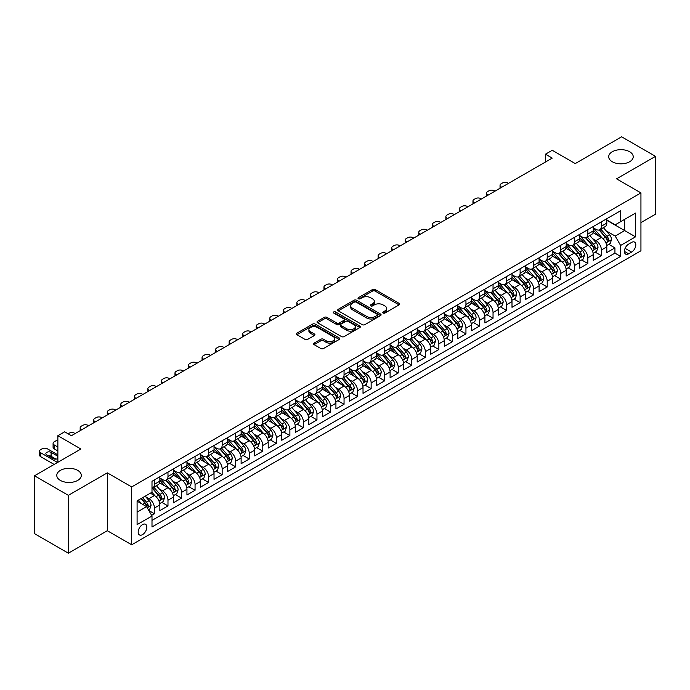 <?xml version="1.0" encoding="UTF-8"?>
<svg xmlns="http://www.w3.org/2000/svg" width="690" height="690" viewBox="0 0 690 690"><rect width="100%" height="100%" fill="white"/><g stroke="black" fill="none" stroke-linecap="round" stroke-linejoin="round"><path stroke-width="1.03" d="M383.097 313.036A1.32 0.759 0 0 0 384.96 313.036L399.087 304.885A1.88 1.087 0 0 0 399.631 304.118A1.88 1.087 0 0 0 399.087 303.35L375.153 289.533A1.88 1.087 0 0 0 372.497 289.533L358.369 297.692A1.32 0.759 0 0 0 357.981 298.227A1.32 0.759 0 0 0 358.369 298.761A1.32 0.759 0 0 0 360.232 298.761L362.06 297.709A6.02 3.476 0 0 1 370.565 297.709L372.565 298.856A6.02 3.476 0 0 1 374.325 301.314A6.02 3.476 0 0 1 372.565 303.772L370.737 304.825A1.32 0.759 0 0 0 370.349 305.368A1.32 0.759 0 0 0 370.737 305.903A1.32 0.759 0 0 0 372.591 305.903L374.42 304.842A6.02 3.476 0 0 1 382.933 304.842L384.925 305.998A6.02 3.476 0 0 1 386.685 308.456A6.02 3.476 0 0 1 384.925 310.914L383.097 311.966A1.32 0.759 0 0 0 382.709 312.501A1.32 0.759 0 0 0 383.097 313.036L383.097 311.966M77.703 470.39A12.256 7.081 0 0 0 64.343 468.855A12.256 7.081 0 0 0 56.778 475.393A12.256 7.081 0 0 0 60.366 480.395A12.256 7.081 0 0 0 73.727 481.93A12.256 7.081 0 0 0 81.299 475.393A12.256 7.081 0 0 0 77.703 470.39M629.634 151.74A12.256 7.081 0 0 0 616.274 150.204A12.256 7.081 0 0 0 608.701 156.742A12.256 7.081 0 0 0 612.297 161.745A12.256 7.081 0 0 0 625.658 163.28A12.256 7.081 0 0 0 633.222 156.742A12.256 7.081 0 0 0 629.634 151.74M142.511 534.629A6.132 3.536 120 0 0 146.522 529.221A6.132 3.536 120 0 0 145.581 524.314A6.132 3.536 120 0 0 142.511 524.616A6.132 3.536 120 0 0 138.509 530.015A6.132 3.536 120 0 0 139.449 534.931A6.132 3.536 120 0 0 142.511 534.629M314.131 343.111A1.88 1.087 0 0 0 313.579 343.879A1.88 1.087 0 0 0 314.131 344.646L320.841 348.519A1.88 1.087 0 0 0 323.507 348.519L339.195 339.463A1.88 1.087 0 0 0 339.739 338.695A1.88 1.087 0 0 0 339.195 337.928L315.261 324.11A1.88 1.087 0 0 0 312.605 324.11L296.916 333.166A1.88 1.087 0 0 0 296.364 333.934A1.88 1.087 0 0 0 296.916 334.702L305.023 339.385A1.88 1.087 0 0 0 307.688 339.385L314.399 335.513A1.88 1.087 0 0 0 314.951 334.745A1.88 1.087 0 0 0 314.399 333.977L310.379 331.657A5.028 2.907 0 0 1 308.904 329.596A5.028 2.907 0 0 1 312.009 326.913A5.028 2.907 0 0 1 317.486 327.543L333.244 336.642A5.028 2.907 0 0 1 334.719 338.695A5.028 2.907 0 0 1 331.614 341.378A5.028 2.907 0 0 1 326.129 340.748L323.507 339.23A1.88 1.087 0 0 0 320.841 339.23L314.131 343.111L314.131 344.646M640.941 222.62L655.5 214.219L655.5 156.354L621.638 136.801L575.253 163.582L552.224 150.291L545.454 154.198L552.224 158.114L71.406 435.709L64.636 431.802L57.865 435.709L57.865 462.291M68.362 495.334L68.362 553.199L107.304 530.714L107.304 472.848L68.362 495.334L34.5 475.781L80.885 449L57.865 435.709M107.304 472.848L131.678 486.924L640.941 192.907L640.941 250.772L131.678 544.789L131.678 486.924M655.5 156.354L616.558 178.831L640.941 192.907M362.19 324.645A1.88 1.087 0 0 0 364.855 324.645L380.535 315.589A1.88 1.087 0 0 0 381.087 314.821A1.88 1.087 0 0 0 380.535 314.054L356.609 300.245A1.88 1.087 0 0 0 353.953 300.245L338.264 309.301A1.88 1.087 0 0 0 337.712 310.069A1.88 1.087 0 0 0 338.264 310.836L362.19 324.645M334.202 313.32A1.32 0.759 0 0 1 335.538 313.51L335.538 311.949L359.861 325.99A1.88 1.087 0 0 1 360.413 326.758A1.88 1.087 0 0 1 359.861 327.526L344.181 336.582A1.88 1.087 0 0 1 341.515 336.582L317.59 322.765L317.59 321.23A1.88 1.087 0 0 0 317.038 321.997A1.88 1.087 0 0 0 317.59 322.765M317.59 321.23L324.3 317.357A1.88 1.087 0 0 1 326.965 317.357L336.668 322.963A1.88 1.087 0 0 0 339.325 322.963L343.775 320.393A1.88 1.087 0 0 0 344.327 319.625A1.88 1.087 0 0 0 343.775 318.858L333.675 313.019A1.32 0.759 0 0 1 333.287 312.484A1.32 0.759 0 0 1 334.098 311.785A1.32 0.759 0 0 1 335.538 311.949M68.362 553.199L34.5 533.646L34.5 475.781M151.628 515.37L154.431 513.748L148.816 510.505M145.616 496.697L149.014 498.654A7.659 4.425 60 0 1 154.431 508.038L159.847 504.916L159.847 510.617L167.981 505.925L161.814 502.372M159.157 488.874L162.564 490.84A7.659 4.425 60 0 1 167.981 500.224L173.397 497.093L173.397 502.803L181.522 498.111L175.364 494.549M172.707 481.051L176.105 483.017A7.659 4.425 60 0 1 181.522 492.401L186.938 489.27L186.938 494.98L195.063 490.288L188.905 486.735M186.248 473.236L189.647 475.194A7.659 4.425 60 0 1 195.063 484.578L200.48 481.456L200.48 487.157L208.613 482.474L202.446 478.912M199.79 465.414L203.196 467.38A7.659 4.425 60 0 1 208.613 476.764L214.029 473.633L214.029 479.343L222.154 474.651L215.996 471.089M213.339 457.591L216.738 459.557A7.659 4.425 60 0 1 222.154 468.941L227.571 465.81L227.571 471.52L235.695 466.828L229.537 463.275M226.881 449.777L230.279 451.734A7.659 4.425 60 0 1 235.695 461.118L241.121 457.996L241.121 463.706L249.245 459.014L243.078 455.452M240.422 441.954L243.829 443.92A7.659 4.425 60 0 1 249.245 453.304L254.662 450.173L254.662 455.883L262.787 451.191L256.628 447.629M253.972 434.139L257.37 436.097A7.659 4.425 60 0 1 262.787 445.481L268.203 442.359L268.203 448.06L276.328 443.368L270.17 439.815M267.513 426.317L270.911 428.283A7.659 4.425 60 0 1 276.328 437.667L281.753 434.536L281.753 440.246L289.878 435.554L283.711 431.992M281.054 418.494L284.461 420.46A7.659 4.425 60 0 1 289.878 429.844L295.294 426.713L295.294 432.423L303.419 427.731L297.261 424.178M294.604 410.679L298.002 412.637A7.659 4.425 60 0 1 303.419 422.021L308.835 418.899L308.835 424.6L316.96 419.917L310.802 416.355M308.145 402.856L311.544 404.823A7.659 4.425 60 0 1 316.96 414.207L322.385 411.076L322.385 416.786L330.51 412.094L324.343 408.532M321.687 395.034L325.094 397A7.659 4.425 60 0 1 330.51 406.384L335.927 403.253L335.927 408.963L344.051 404.271L337.893 400.718M335.237 387.219L338.635 389.177A7.659 4.425 60 0 1 344.051 398.561L349.468 395.439L349.468 401.149L357.593 396.457L351.434 392.895M348.778 379.397L352.176 381.363A7.659 4.425 60 0 1 357.593 390.747L363.018 387.616L363.018 393.326L371.142 388.634L364.976 385.072M362.319 371.582L365.726 373.54A7.659 4.425 60 0 1 371.142 382.924L376.559 379.802L376.559 385.503L384.684 380.811L378.525 377.257M375.869 363.759L379.267 365.726A7.659 4.425 60 0 1 384.684 375.11L390.1 371.979L390.1 377.689L398.225 372.997L392.067 369.435M389.41 355.937L392.808 357.903A7.659 4.425 60 0 1 398.225 367.287L403.65 364.156L403.65 369.866L411.775 365.174L405.608 361.62M402.951 348.122L406.358 350.08A7.659 4.425 60 0 1 411.775 359.464L417.191 356.342L417.191 362.043L425.316 357.351L419.158 353.798M416.501 340.299L419.899 342.266A7.659 4.425 60 0 1 425.316 351.65L430.733 348.519L430.733 354.229L438.857 349.537L432.699 345.975M430.043 332.477L433.441 334.443A7.659 4.425 60 0 1 438.857 343.827L444.282 340.696L444.282 346.406L452.407 341.714L446.24 338.16M443.584 324.662L446.991 326.62A7.659 4.425 60 0 1 452.407 336.004L457.824 332.882L457.824 338.592L465.948 333.9L459.79 330.338M457.134 316.839L460.532 318.806A7.659 4.425 60 0 1 465.948 328.19L471.365 325.059L471.365 330.769L479.49 326.077L473.331 322.515M470.675 309.025L474.073 310.983A7.659 4.425 60 0 1 479.49 320.367L484.915 317.236L484.915 322.946L493.04 318.254L486.873 314.7M484.216 301.202L487.623 303.169A7.659 4.425 60 0 1 493.04 312.553L498.456 309.422L498.456 315.132L506.581 310.44L500.423 306.877M497.766 293.379L501.164 295.346A7.659 4.425 60 0 1 506.581 304.73L511.997 301.599L511.997 307.309L520.122 302.617L513.964 299.063M511.307 285.565L514.706 287.523A7.659 4.425 60 0 1 520.122 296.907L525.547 293.785L525.547 299.486L533.672 294.794L527.505 291.24M524.849 277.742L528.255 279.709A7.659 4.425 60 0 1 533.672 289.093L539.088 285.962L539.088 291.672L547.213 286.98L541.055 283.418M538.398 269.919L541.797 271.886A7.659 4.425 60 0 1 547.213 281.27L552.63 278.139L552.63 283.849L560.754 279.157L554.596 275.603M551.94 262.105L555.338 264.063A7.659 4.425 60 0 1 560.754 273.447L566.18 270.325L566.18 276.035L574.304 271.343L568.137 267.78M565.481 254.282L568.888 256.249A7.659 4.425 60 0 1 574.304 265.633L579.721 262.502L579.721 268.212L587.846 263.52L581.687 259.957M579.031 246.468L582.429 248.426A7.659 4.425 60 0 1 587.846 257.81L593.262 254.679L593.262 260.389L601.387 255.697L601.387 249.996A7.659 4.425 -120 0 0 595.97 240.612L592.572 238.645M595.229 252.143L601.387 255.697M159.847 504.916A7.659 4.425 -120 0 0 154.431 495.532L150.368 493.186M173.397 497.093A7.659 4.425 -120 0 0 167.981 487.709L159.606 482.871M186.938 489.27A7.659 4.425 -120 0 0 181.522 479.886L173.147 475.056M200.48 481.456A7.659 4.425 -120 0 0 195.063 472.072L186.688 467.234M214.029 473.633A7.659 4.425 -120 0 0 208.613 464.249L200.238 459.411M227.571 465.81A7.659 4.425 -120 0 0 222.154 456.426L213.779 451.596M241.121 457.996A7.659 4.425 -120 0 0 235.695 448.612L227.321 443.774M254.662 450.173A7.659 4.425 -120 0 0 249.245 440.789L240.87 435.951M268.203 442.359A7.659 4.425 -120 0 0 262.787 432.975L254.412 428.136M281.753 434.536A7.659 4.425 -120 0 0 276.328 425.152L267.953 420.314M295.294 426.713A7.659 4.425 -120 0 0 289.878 417.329L281.503 412.499M308.835 418.899A7.659 4.425 -120 0 0 303.419 409.515L295.044 404.676M322.385 411.076A7.659 4.425 -120 0 0 316.96 401.692L308.585 396.853M335.927 403.253A7.659 4.425 -120 0 0 330.51 393.869L322.135 389.039M349.468 395.439A7.659 4.425 -120 0 0 344.051 386.055L335.676 381.216M363.018 387.616A7.659 4.425 -120 0 0 357.593 378.232L349.218 373.394M376.559 379.802A7.659 4.425 -120 0 0 371.142 370.418L362.768 365.579M390.1 371.979A7.659 4.425 -120 0 0 384.684 362.595L376.309 357.756M403.65 364.156A7.659 4.425 -120 0 0 398.225 354.772L389.85 349.942M417.191 356.342A7.659 4.425 -120 0 0 411.775 346.958L403.4 342.119M430.733 348.519A7.659 4.425 -120 0 0 425.316 339.135L416.941 334.296M444.282 340.696A7.659 4.425 -120 0 0 438.857 331.312L430.482 326.482M457.824 332.882A7.659 4.425 -120 0 0 452.407 323.498L444.032 318.659M471.365 325.059A7.659 4.425 -120 0 0 465.948 315.675L457.574 310.836M484.915 317.236A7.659 4.425 -120 0 0 479.49 307.861L471.115 303.022M498.456 309.422A7.659 4.425 -120 0 0 493.04 300.038L484.665 295.199M511.997 301.599A7.659 4.425 -120 0 0 506.581 292.215L498.206 287.385M525.547 293.785A7.659 4.425 -120 0 0 520.122 284.401L511.747 279.562M539.088 285.962A7.659 4.425 -120 0 0 533.672 276.578L525.297 271.739M552.63 278.139A7.659 4.425 -120 0 0 547.213 268.755L538.838 263.925M566.18 270.325A7.659 4.425 -120 0 0 560.754 260.941L552.38 256.102M579.721 262.502A7.659 4.425 -120 0 0 574.304 253.118L565.929 248.279M593.262 254.679A7.659 4.425 -120 0 0 587.846 245.304L579.471 240.465M631.591 242.406L628.616 244.131A5.934 3.424 120 0 0 624.735 249.357A5.934 3.424 120 0 0 625.649 254.118A5.934 3.424 120 0 0 628.616 253.825L631.591 252.1A5.934 3.424 120 0 0 635.473 246.873A5.934 3.424 120 0 0 634.567 242.112A5.934 3.424 120 0 0 631.591 242.406M137.094 512.109L146.582 506.632L151.998 516.016L151.998 526.962L620.62 256.404L620.62 245.459L615.204 236.075L606.113 230.822M151.998 516.016L137.094 524.616L137.094 500.845L151.998 492.246L151.998 481.292L620.62 210.735L620.62 221.68L635.525 213.081L635.525 236.851L620.62 245.459M159.847 478.015L162.564 479.576A7.659 4.425 60 0 0 166.393 479.955L171.81 476.825A7.659 4.425 -120 0 0 173.397 473.323L173.397 468.941M173.397 470.192L176.105 471.753A7.659 4.425 60 0 0 179.935 472.132L185.351 469.01A7.659 4.425 -120 0 0 186.938 465.5L186.938 461.118M186.938 462.369L189.647 463.939A7.659 4.425 60 0 0 193.476 464.318L198.901 461.187A7.659 4.425 -120 0 0 200.48 457.677L200.48 453.304M200.48 454.555L203.196 456.116A7.659 4.425 60 0 0 207.026 456.495L212.442 453.365A7.659 4.425 -120 0 0 214.029 449.863L214.029 445.481M214.029 446.732L216.738 448.302A7.659 4.425 60 0 0 220.567 448.681L225.984 445.55A7.659 4.425 -120 0 0 227.571 442.04L227.571 437.658M227.571 438.918L230.279 440.479A7.659 4.425 60 0 0 234.108 440.858L239.534 437.727A7.659 4.425 -120 0 0 241.121 434.226L241.121 429.844M241.121 431.095L243.829 432.656A7.659 4.425 60 0 0 247.658 433.035L253.075 429.913A7.659 4.425 -120 0 0 254.662 426.403L254.662 422.021M254.662 423.272L257.37 424.842A7.659 4.425 60 0 0 261.2 425.221L266.616 422.09A7.659 4.425 -120 0 0 268.203 418.58L268.203 414.207M268.203 415.458L270.911 417.019A7.659 4.425 60 0 0 274.741 417.398L280.166 414.267A7.659 4.425 -120 0 0 281.753 410.766L281.753 406.384M281.753 407.635L284.461 409.196A7.659 4.425 60 0 0 288.291 409.575L293.707 406.453A7.659 4.425 -120 0 0 295.294 402.943L295.294 398.561M295.294 399.812L298.002 401.382A7.659 4.425 60 0 0 301.832 401.761L307.248 398.63A7.659 4.425 -120 0 0 308.835 395.12L308.835 390.747M308.835 391.998L311.544 393.559A7.659 4.425 60 0 0 315.373 393.938L320.798 390.807A7.659 4.425 -120 0 0 322.385 387.306L322.385 382.924M322.385 384.175L325.094 385.745A7.659 4.425 60 0 0 328.923 386.124L334.339 382.993A7.659 4.425 -120 0 0 335.927 379.483L335.927 375.101M335.927 376.361L338.635 377.922A7.659 4.425 60 0 0 342.464 378.301L347.881 375.17A7.659 4.425 -120 0 0 349.468 371.669L349.468 367.287M349.468 368.538L352.176 370.099A7.659 4.425 60 0 0 356.005 370.478L361.431 367.356A7.659 4.425 -120 0 0 363.018 363.846L363.018 359.464M363.018 360.715L365.726 362.285A7.659 4.425 60 0 0 369.555 362.664L374.972 359.533A7.659 4.425 -120 0 0 376.559 356.023L376.559 351.65M376.559 352.901L379.267 354.462A7.659 4.425 60 0 0 383.097 354.841L388.513 351.71A7.659 4.425 -120 0 0 390.1 348.209L390.1 343.827M390.1 345.078L392.808 346.639A7.659 4.425 60 0 0 396.638 347.018L402.063 343.896A7.659 4.425 -120 0 0 403.65 340.386L403.65 336.004M403.65 337.255L406.358 338.825A7.659 4.425 60 0 0 410.188 339.204L415.604 336.073A7.659 4.425 -120 0 0 417.191 332.563L417.191 328.19M417.191 329.44L419.899 331.002A7.659 4.425 60 0 0 423.729 331.381L429.146 328.25A7.659 4.425 -120 0 0 430.733 324.748L430.733 320.367M430.733 321.618L433.441 323.187A7.659 4.425 60 0 0 437.27 323.558L442.695 320.436A7.659 4.425 -120 0 0 444.282 316.926L444.282 312.544M444.282 313.803L446.991 315.365A7.659 4.425 60 0 0 450.82 315.744L456.237 312.613A7.659 4.425 -120 0 0 457.824 309.111L457.824 304.73M457.824 305.981L460.532 307.542A7.659 4.425 60 0 0 464.361 307.921L469.778 304.799A7.659 4.425 -120 0 0 471.365 301.288L471.365 296.907M471.365 298.158L474.073 299.727A7.659 4.425 60 0 0 477.903 300.107L483.328 296.976A7.659 4.425 -120 0 0 484.915 293.466L484.915 289.093M484.915 290.343L487.623 291.905A7.659 4.425 60 0 0 491.452 292.284L496.869 289.153A7.659 4.425 -120 0 0 498.456 285.651L498.456 281.27M498.456 282.521L501.164 284.082A7.659 4.425 60 0 0 504.994 284.461L510.41 281.339A7.659 4.425 -120 0 0 511.997 277.829L511.997 273.447M511.997 274.698L514.706 276.267A7.659 4.425 60 0 0 518.535 276.647L523.96 273.516A7.659 4.425 -120 0 0 525.547 270.006L525.547 265.633M525.547 266.883L528.255 268.445A7.659 4.425 60 0 0 532.085 268.824L537.501 265.693A7.659 4.425 -120 0 0 539.088 262.191L539.088 257.81M539.088 259.061L541.797 260.622A7.659 4.425 60 0 0 545.626 261.001L551.043 257.879A7.659 4.425 -120 0 0 552.63 254.369L552.63 249.987M552.63 251.246L555.338 252.807A7.659 4.425 60 0 0 559.176 253.187L564.593 250.056A7.659 4.425 -120 0 0 566.18 246.554L566.18 242.173M566.18 243.423L568.888 244.985A7.659 4.425 60 0 0 572.717 245.364L578.134 242.242A7.659 4.425 -120 0 0 579.721 238.731L579.721 234.35M579.721 235.601L582.429 237.17A7.659 4.425 60 0 0 586.259 237.55L591.675 234.419A7.659 4.425 -120 0 0 593.262 230.909L593.262 226.536M151.998 520.398L614.937 253.118L614.937 247.882L606.812 252.575L606.812 246.865A7.659 4.425 -120 0 0 601.387 237.481L593.012 232.642M593.262 227.786L595.97 229.347A7.659 4.425 -120 0 0 599.808 229.727A7.659 4.425 -120 0 0 601.387 226.216L601.387 221.844M599.808 229.727L605.225 226.596A7.659 4.425 -120 0 0 606.812 223.094L606.812 218.713M154.431 479.886L154.431 484.268A7.659 4.425 60 0 1 152.844 487.778A7.659 4.425 60 0 1 151.998 488.089M152.844 487.778L158.26 484.647A7.659 4.425 -120 0 0 159.847 481.137L159.847 476.764M167.981 472.072L167.981 476.445A7.659 4.425 60 0 1 166.393 479.955M181.522 464.249L181.522 468.631A7.659 4.425 60 0 1 179.935 472.132M195.063 456.426L195.063 460.808A7.659 4.425 60 0 1 193.476 464.318M208.613 448.612L208.613 452.985A7.659 4.425 60 0 1 207.026 456.495M222.154 440.789L222.154 445.171A7.659 4.425 60 0 1 220.567 448.681M235.695 432.975L235.695 437.348A7.659 4.425 60 0 1 234.108 440.858M249.245 425.152L249.245 429.534A7.659 4.425 60 0 1 247.658 433.035M262.787 417.329L262.787 421.711A7.659 4.425 60 0 1 261.2 425.221M276.328 409.515L276.328 413.888A7.659 4.425 60 0 1 274.741 417.398M289.878 401.692L289.878 406.074A7.659 4.425 60 0 1 288.291 409.575M303.419 393.869L303.419 398.251A7.659 4.425 60 0 1 301.832 401.761M316.96 386.055L316.96 390.428A7.659 4.425 60 0 1 315.373 393.938M330.51 378.232L330.51 382.614A7.659 4.425 60 0 1 328.923 386.124M344.051 370.409L344.051 374.791A7.659 4.425 60 0 1 342.464 378.301M357.593 362.595L357.593 366.977A7.659 4.425 60 0 1 356.005 370.478M371.142 354.772L371.142 359.154A7.659 4.425 60 0 1 369.555 362.664M384.684 346.958L384.684 351.331A7.659 4.425 60 0 1 383.097 354.841M398.225 339.135L398.225 343.517A7.659 4.425 60 0 1 396.638 347.018M411.775 331.312L411.775 335.694A7.659 4.425 60 0 1 410.188 339.204M425.316 323.498L425.316 327.871A7.659 4.425 60 0 1 423.729 331.381M438.857 315.675L438.857 320.057A7.659 4.425 60 0 1 437.27 323.558M452.407 307.852L452.407 312.234A7.659 4.425 60 0 1 450.82 315.744M465.948 300.038L465.948 304.419A7.659 4.425 60 0 1 464.361 307.921M479.49 292.215L479.49 296.596A7.659 4.425 60 0 1 477.903 300.107M493.04 284.401L493.04 288.774A7.659 4.425 60 0 1 491.452 292.284M506.581 276.578L506.581 280.959A7.659 4.425 60 0 1 504.994 284.461M520.122 268.755L520.122 273.137A7.659 4.425 60 0 1 518.535 276.647M533.672 260.941L533.672 265.314A7.659 4.425 60 0 1 532.085 268.824M547.213 253.118L547.213 257.499A7.659 4.425 60 0 1 545.626 261.001M560.754 245.295L560.754 249.677A7.659 4.425 60 0 1 559.176 253.187M574.304 237.481L574.304 241.862A7.659 4.425 60 0 1 572.717 245.364M587.846 229.658L587.846 234.039A7.659 4.425 60 0 1 586.259 237.55M587.846 257.81L587.846 263.52M574.304 265.633L574.304 271.343M560.754 273.447L560.754 279.157M547.213 281.27L547.213 286.98M533.672 289.093L533.672 294.794M520.122 296.907L520.122 302.617M506.581 304.73L506.581 310.44M493.04 312.553L493.04 318.254M479.49 320.367L479.49 326.077M465.948 328.19L465.948 333.9M452.407 336.004L452.407 341.714M438.857 343.827L438.857 349.537M425.316 351.65L425.316 357.351M411.775 359.464L411.775 365.174M398.225 367.287L398.225 372.997M384.684 375.11L384.684 380.811M371.142 382.924L371.142 388.634M357.593 390.747L357.593 396.457M344.051 398.561L344.051 404.271M330.51 406.384L330.51 412.094M316.96 414.207L316.96 419.917M303.419 422.021L303.419 427.731M289.878 429.844L289.878 435.554M276.328 437.667L276.328 443.368M262.787 445.481L262.787 451.191M249.245 453.304L249.245 459.014M235.695 461.118L235.695 466.828M222.154 468.941L222.154 474.651M208.613 476.764L208.613 482.474M195.063 484.578L195.063 490.288M181.522 492.401L181.522 498.111M167.981 500.224L167.981 505.925M154.431 508.038L154.431 513.748M146.582 506.632L137.094 501.156M615.204 236.075L624.683 230.598L624.683 219.342L635.525 213.081M606.812 220.274L635.525 236.851M606.812 219.963L615.204 224.811L620.62 221.68M107.304 530.714L131.678 544.789M545.454 154.198L545.454 162.021M608.77 244.32L614.937 247.882M614.937 253.118L620.62 256.404M383.623 313.226L384.925 312.475A6.02 3.476 0 0 0 386.685 310.017L386.685 308.456M374.325 301.314L374.325 302.876A6.02 3.476 0 0 1 372.565 305.334L371.263 306.084M399.087 303.35L399.087 304.885L375.153 291.094A1.88 1.087 0 0 0 372.497 291.094L358.895 298.951M380.509 315.606L356.609 301.806A1.88 1.087 0 0 0 353.953 301.806L338.29 310.845L338.264 309.301M377.214 315.365A1.32 0.759 0 0 0 377.603 314.821A1.32 0.759 0 0 0 377.214 314.286L356.213 302.16A1.32 0.759 0 0 0 354.349 302.16L352.418 303.272A6.02 3.476 0 0 0 350.658 305.73A6.02 3.476 0 0 0 352.418 308.189L366.778 316.477A6.02 3.476 0 0 0 375.282 316.477L377.214 315.365L377.214 316.926A1.32 0.759 0 0 0 377.603 316.391L377.603 314.821M350.658 305.73L350.658 307.291A6.02 3.476 0 0 0 352.418 309.75L352.418 308.189M377.214 316.926L375.282 318.038A6.02 3.476 0 0 1 366.778 318.038L352.418 309.75M317.616 322.782L324.3 318.918L324.3 317.357M344.327 319.625L344.327 321.186A1.88 1.087 0 0 1 343.775 321.954L339.325 324.524A1.88 1.087 0 0 1 336.668 324.524L326.965 318.918A1.88 1.087 0 0 0 324.3 318.918M335.538 313.51L359.844 327.543M346.734 328.776A5.028 2.907 0 0 0 352.219 329.406A5.028 2.907 0 0 0 355.324 326.724A5.028 2.907 0 0 0 353.849 324.671L348.295 321.462A1.88 1.087 0 0 0 345.638 321.462L341.188 324.033A1.88 1.087 0 0 0 340.636 324.8A1.88 1.087 0 0 0 341.188 325.568L346.734 328.776L346.734 330.338A5.028 2.907 0 0 0 352.219 330.967A5.028 2.907 0 0 0 355.324 328.285L355.324 326.724M340.636 324.8L340.636 326.37A1.88 1.087 0 0 0 341.188 327.138L341.188 325.568M346.734 330.338L341.188 327.138M334.719 338.695L334.719 340.256A5.028 2.907 0 0 1 331.614 342.939A5.028 2.907 0 0 1 326.129 342.309L323.507 340.8A1.88 1.087 0 0 0 320.841 340.8L314.157 344.655M308.904 329.596L308.904 331.166A5.028 2.907 0 0 0 310.379 333.218L310.379 331.657M314.399 333.977L314.399 335.513L310.379 333.218M339.195 337.928L339.195 339.463L315.261 325.68A1.88 1.087 0 0 0 312.605 325.68L296.942 334.719M606.691 245.519L610.193 243.501L611.547 239.594A5.08 2.933 -120 0 0 609.572 234.824L603.388 227.657M501.777 187.24L501.164 186.887A3.83 2.208 -0 0 1 500.043 185.325A3.83 2.208 -0 0 1 501.164 183.756L502.518 182.979A3.83 2.208 -0 0 1 507.935 182.979L508.547 183.324M602.146 237.972L594.806 229.477A14.654 8.461 -120 0 0 593.262 227.864M598.118 235.592L594.012 230.839A12.161 7.021 -120 0 0 593.262 230.02M599.11 230.003L605.372 237.248A5.08 2.933 60 0 1 607.183 240.75C607.942 241.767 608.485 241.457 608.804 239.81A5.08 2.933 -120 0 0 607.002 236.308L600.809 229.149M599.481 229.882L606.208 237.671A2.588 1.492 60 0 1 606.864 238.68L608.804 239.81M607.183 240.75L607.554 241.345M593.15 253.342L596.652 251.324L598.006 247.408A5.08 2.933 -120 0 0 596.031 242.647L589.838 235.48M488.227 195.054L487.623 194.709A3.83 2.208 -0 0 1 486.502 193.14A3.83 2.208 -0 0 1 487.623 191.579L488.977 190.794A3.83 2.208 -0 0 1 494.394 190.794L494.997 191.147M588.596 245.795L581.265 237.3A14.654 8.461 -120 0 0 579.721 235.687M584.577 243.406L580.471 238.654A12.161 7.021 -120 0 0 579.721 237.843M585.568 237.826L591.83 245.071A5.08 2.933 60 0 1 593.641 248.564C594.4 249.59 594.944 249.271 595.263 247.624A5.08 2.933 -120 0 0 593.452 244.131L587.268 236.963M585.939 237.705L592.667 245.493A2.588 1.492 60 0 1 593.314 246.503L595.263 247.624M593.641 248.564L594.012 249.168M579.609 261.165L583.11 259.138L584.465 255.231A5.08 2.933 -120 0 0 582.481 250.461L576.297 243.303M474.686 202.877L474.073 202.524A3.83 2.208 -0 0 1 472.952 200.963A3.83 2.208 -0 0 1 474.073 199.401L475.427 198.617A3.83 2.208 -0 0 1 480.844 198.617L481.456 198.97M575.055 253.618L567.715 245.114A14.654 8.461 -120 0 0 566.18 243.51M571.027 251.229L566.93 246.477A12.161 7.021 -120 0 0 566.18 245.657M572.027 245.64L578.289 252.885A5.08 2.933 60 0 1 580.092 256.387C580.859 257.404 581.403 257.094 581.722 255.447A5.08 2.933 -120 0 0 579.911 251.954L573.718 244.786M572.389 245.519L579.117 253.308A2.588 1.492 60 0 1 579.773 254.325L581.722 255.447M580.092 256.387L580.462 256.99M566.059 268.979L569.561 266.961L570.915 263.054A5.08 2.933 -120 0 0 568.94 258.284L562.755 251.117M461.144 210.7L460.532 210.347A3.83 2.208 -0 0 1 459.411 208.785A3.83 2.208 -0 0 1 460.532 207.216L461.886 206.439A3.83 2.208 -0 0 1 467.303 206.439L467.915 206.784M561.513 261.432L554.173 252.937A14.654 8.461 -120 0 0 552.63 251.324M557.486 259.052L553.38 254.299A12.161 7.021 -120 0 0 552.63 253.48M558.477 253.463L564.739 260.708A5.08 2.933 60 0 1 566.55 264.201C567.309 265.227 567.853 264.917 568.172 263.269A5.08 2.933 -120 0 0 566.369 259.768L560.177 252.609M558.848 253.342L565.576 261.13A2.588 1.492 60 0 1 566.223 262.14L568.172 263.269M566.55 264.201L566.921 264.805M552.518 276.802L556.019 274.784L557.373 270.868A5.08 2.933 -120 0 0 555.398 266.107L549.206 258.94M447.594 218.514L446.991 218.169A3.83 2.208 -0 0 1 445.869 216.6A3.83 2.208 -0 0 1 446.991 215.038L448.345 214.254A3.83 2.208 -0 0 1 453.761 214.254L454.365 214.607M547.964 269.255L540.632 260.76A14.654 8.461 -120 0 0 539.088 259.147M543.944 266.866L539.839 262.114A12.161 7.021 -120 0 0 539.088 261.303M544.936 261.277L551.198 268.531A5.08 2.933 60 0 1 553.009 272.024C553.768 273.042 554.312 272.731 554.631 271.084A5.08 2.933 -120 0 0 552.819 267.591L546.635 260.423M545.307 261.165L552.034 268.953A2.588 1.492 60 0 1 552.681 269.963L554.631 271.084M553.009 272.024L553.371 272.628M538.976 284.616L542.478 282.598L543.823 278.691A5.08 2.933 -120 0 0 541.848 273.921L535.664 266.763M434.053 226.337L433.441 225.984A3.83 2.208 -0 0 1 432.32 224.423A3.83 2.208 -0 0 1 433.441 222.861L434.795 222.077A3.83 2.208 -0 0 1 440.211 222.077L440.824 222.43M534.422 277.07L527.082 268.574A14.654 8.461 -120 0 0 525.547 266.97M530.394 274.689L526.289 269.937A12.161 7.021 -120 0 0 525.547 269.117M531.395 269.1L537.657 276.345A5.08 2.933 60 0 1 539.459 279.847C540.227 280.865 540.77 280.554 541.089 278.907A5.08 2.933 -120 0 0 539.278 275.405L533.085 268.246M531.757 268.979L538.485 276.768A2.588 1.492 60 0 1 539.14 277.777L541.089 278.907M539.459 279.847L539.83 280.442M525.426 292.439L528.928 290.421L530.282 286.505A5.08 2.933 -120 0 0 528.307 281.744L522.114 274.577M420.512 234.16L419.899 233.806A3.83 2.208 -0 0 1 418.778 232.237A3.83 2.208 -0 0 1 419.899 230.676L421.254 229.891A3.83 2.208 -0 0 1 426.67 229.891L427.283 230.244M520.881 284.892L513.541 276.397A14.654 8.461 -120 0 0 511.997 274.784M516.853 282.512L512.748 277.76A12.161 7.021 -120 0 0 511.997 276.94M517.845 276.923L524.107 284.168A5.08 2.933 60 0 1 525.918 287.661C526.677 288.687 527.22 288.368 527.539 286.73A5.08 2.933 -120 0 0 525.737 283.228L519.544 276.06M518.216 276.802L524.943 284.591A2.588 1.492 60 0 1 525.59 285.6L527.539 286.73M525.918 287.661L526.289 288.265M511.885 300.262L515.387 298.235L516.741 294.328A5.08 2.933 -120 0 0 514.766 289.559L508.573 282.4M406.962 241.974L406.358 241.621A3.83 2.208 -0 0 1 405.237 240.06A3.83 2.208 -0 0 1 406.358 238.499L407.712 237.714A3.83 2.208 -0 0 1 413.129 237.714L413.733 238.067M507.331 292.715L500 284.22A14.654 8.461 -120 0 0 498.456 282.607M503.312 290.326L499.206 285.574A12.161 7.021 -120 0 0 498.456 284.754M504.304 284.737L510.566 291.991A5.08 2.933 60 0 1 512.377 295.484C513.136 296.502 513.679 296.191 513.998 294.544A5.08 2.933 -120 0 0 512.187 291.051L506.003 283.883M504.675 284.625L511.402 292.405A2.588 1.492 60 0 1 512.049 293.423L513.998 294.544M512.377 295.484L512.739 296.088M498.344 308.076L501.846 306.058L503.191 302.151A5.08 2.933 -120 0 0 501.216 297.381L495.032 290.214M393.421 249.797L392.808 249.444A3.83 2.208 -0 0 1 391.687 247.882A3.83 2.208 -0 0 1 392.808 246.313L394.163 245.537A3.83 2.208 -0 0 1 399.579 245.537L400.191 245.881M493.79 300.53L486.45 292.034A14.654 8.461 -120 0 0 484.915 290.421M489.762 298.149L485.657 293.397A12.161 7.021 -120 0 0 484.915 292.577M490.763 292.56L497.024 299.805A5.08 2.933 60 0 1 498.827 303.307C499.595 304.325 500.138 304.014 500.457 302.367A5.08 2.933 -120 0 0 498.646 298.865L492.453 291.706M491.125 292.439L497.852 300.228A2.588 1.492 60 0 1 498.508 301.237L500.457 302.367M498.827 303.307L499.198 303.902M484.794 315.899L488.296 313.881L489.65 309.965A5.08 2.933 -120 0 0 487.675 305.204L481.482 298.037M379.88 257.612L379.267 257.267A3.83 2.208 -0 0 1 378.146 255.697A3.83 2.208 -0 0 1 379.267 254.136L380.621 253.351A3.83 2.208 -0 0 1 386.038 253.351L386.65 253.704M480.249 308.352L472.909 299.857A14.654 8.461 -120 0 0 471.365 298.244M476.221 305.963L472.115 301.211A12.161 7.021 -120 0 0 471.365 300.4M477.213 300.383L483.474 307.628A5.08 2.933 60 0 1 485.286 311.121C486.045 312.147 486.588 311.828 486.907 310.181A5.08 2.933 -120 0 0 485.105 306.688L478.912 299.52M477.584 300.262L484.311 308.051A2.588 1.492 60 0 1 484.958 309.06L486.907 310.181M485.286 311.121L485.657 311.725M471.253 323.722L474.755 321.695L476.109 317.788A5.08 2.933 -120 0 0 474.134 313.019L467.941 305.86M366.33 265.434L365.726 265.081A3.83 2.208 -0 0 1 364.605 263.52A3.83 2.208 -0 0 1 365.726 261.959L367.08 261.174A3.83 2.208 -0 0 1 372.497 261.174L373.1 261.527M466.699 316.175L459.359 307.671A14.654 8.461 -120 0 0 457.824 306.067M462.68 313.786L458.574 309.034A12.161 7.021 -120 0 0 457.824 308.214M463.671 308.197L469.933 315.442A5.08 2.933 60 0 1 471.744 318.944C472.503 319.962 473.047 319.651 473.366 318.004A5.08 2.933 -120 0 0 471.555 314.511L465.37 307.343M464.042 308.076L470.77 315.865A2.588 1.492 60 0 1 471.417 316.882L473.366 318.004M471.744 318.944L472.107 319.548M457.712 331.536L461.213 329.518L462.559 325.611A5.08 2.933 -120 0 0 460.584 320.841L454.4 313.674M352.788 273.257L352.176 272.904A3.83 2.208 -0 0 1 351.055 271.343A3.83 2.208 -0 0 1 352.176 269.773L353.53 268.997A3.83 2.208 -0 0 1 358.947 268.997L359.559 269.341M453.158 323.99L445.818 315.494A14.654 8.461 -120 0 0 444.282 313.881M449.13 321.609L445.024 316.857A12.161 7.021 -120 0 0 444.282 316.037M450.13 316.02L456.383 323.265A5.08 2.933 60 0 1 458.195 326.758C458.962 327.785 459.506 327.474 459.825 325.827A5.08 2.933 -120 0 0 458.013 322.325L451.821 315.166M450.492 315.899L457.22 323.688A2.588 1.492 60 0 1 457.875 324.697L459.825 325.827M458.195 326.758L458.565 327.362M444.162 339.359L447.663 337.341L449.018 333.425A5.08 2.933 -120 0 0 447.042 328.664L440.85 321.497M339.247 281.072L338.635 280.727A3.83 2.208 -0 0 1 337.514 279.157A3.83 2.208 -0 0 1 338.635 277.596L339.989 276.811A3.83 2.208 -0 0 1 345.405 276.811L346.018 277.164M439.616 331.812L432.276 323.317A14.654 8.461 -120 0 0 430.733 321.704M435.588 329.423L431.483 324.671A12.161 7.021 -120 0 0 430.733 323.86M436.58 323.834L442.842 331.088A5.08 2.933 60 0 1 444.653 334.581C445.412 335.599 445.956 335.288 446.275 333.641A5.08 2.933 -120 0 0 444.472 330.148L438.279 322.98M436.951 323.722L443.679 331.511A2.588 1.492 60 0 1 444.325 332.52L446.275 333.641M444.653 334.581L445.024 335.185M430.62 347.173L434.122 345.155L435.476 341.248A5.08 2.933 -120 0 0 433.501 336.478L427.308 329.32M325.697 288.894L325.094 288.541A3.83 2.208 -0 0 1 323.972 286.98A3.83 2.208 -0 0 1 325.094 285.419L326.448 284.634A3.83 2.208 -0 0 1 331.864 284.634L332.468 284.987M426.066 339.627L418.727 331.131A14.654 8.461 -120 0 0 417.191 329.527M422.047 337.246L417.942 332.494A12.161 7.021 -120 0 0 417.191 331.674M423.039 331.657L429.301 338.902A5.08 2.933 60 0 1 431.112 342.404C431.871 343.422 432.414 343.111 432.734 341.464A5.08 2.933 -120 0 0 430.922 337.962L424.738 330.803M423.41 331.536L430.137 339.325A2.588 1.492 60 0 1 430.784 340.334L432.734 341.464M431.112 342.404L431.474 342.999M417.079 354.996L420.572 352.978L421.926 349.062A5.08 2.933 -120 0 0 419.951 344.301L413.767 337.134M312.156 296.717L311.544 296.364A3.83 2.208 -0 0 1 310.422 294.794A3.83 2.208 -0 0 1 311.544 293.233L312.898 292.448A3.83 2.208 -0 0 1 318.314 292.448L318.927 292.802M412.525 347.45L405.185 338.954A14.654 8.461 -120 0 0 403.65 337.341M408.497 345.069L404.392 340.317A12.161 7.021 -120 0 0 403.65 339.497M409.498 339.48L415.751 346.725A5.08 2.933 60 0 1 417.562 350.218C418.33 351.245 418.873 350.925 419.192 349.287A5.08 2.933 -120 0 0 417.381 345.785L411.188 338.618M409.86 339.359L416.588 347.148A2.588 1.492 60 0 1 417.243 348.157L419.192 349.287M417.562 350.218L417.933 350.822M403.529 362.819L407.031 360.792L408.385 356.885A5.08 2.933 -120 0 0 406.41 352.116L400.217 344.957M298.615 304.531L298.002 304.178A3.83 2.208 -0 0 1 296.881 302.617A3.83 2.208 -0 0 1 298.002 301.056L299.356 300.271A3.83 2.208 -0 0 1 304.773 300.271L305.385 300.624M398.984 355.272L391.644 346.777A14.654 8.461 -120 0 0 390.1 345.164M394.956 352.883L390.851 348.131A12.161 7.021 -120 0 0 390.1 347.312M395.948 347.294L402.21 354.548A5.08 2.933 60 0 1 404.021 358.041C404.78 359.059 405.323 358.748 405.642 357.101A5.08 2.933 -120 0 0 403.84 353.608L397.647 346.44M396.319 347.182L403.046 354.962A2.588 1.492 60 0 1 403.693 355.98L405.642 357.101M404.021 358.041L404.392 358.645M389.988 370.634L393.49 368.615L394.844 364.708A5.08 2.933 -120 0 0 392.869 359.939L386.676 352.771M285.065 312.354L284.461 312.001A3.83 2.208 -0 0 1 283.331 310.44A3.83 2.208 -0 0 1 284.461 308.87L285.815 308.094A3.83 2.208 -0 0 1 291.232 308.094L291.836 308.447M385.434 363.087L378.094 354.591A14.654 8.461 -120 0 0 376.559 352.978M381.415 360.706L377.309 355.954A12.161 7.021 -120 0 0 376.559 355.134M382.407 355.117L388.668 362.362A5.08 2.933 60 0 1 390.48 365.864C391.239 366.882 391.782 366.571 392.101 364.924A5.08 2.933 -120 0 0 390.29 361.422L384.106 354.263M382.778 354.996L389.505 362.785A2.588 1.492 60 0 1 390.152 363.794L392.101 364.924M390.48 365.864L390.842 366.459M376.447 378.456L379.94 376.438L381.294 372.522A5.08 2.933 -120 0 0 379.319 367.761L373.135 360.594M271.524 320.169L270.911 319.824A3.83 2.208 -0 0 1 269.79 318.254A3.83 2.208 -0 0 1 270.911 316.693L272.265 315.908A3.83 2.208 -0 0 1 277.682 315.908L278.294 316.262M371.893 370.91L364.553 362.414A14.654 8.461 -120 0 0 363.018 360.801M367.865 368.529L363.759 363.768A12.161 7.021 -120 0 0 363.018 362.957M368.865 362.94L375.119 370.185A5.08 2.933 60 0 1 376.93 373.678C377.697 374.704 378.241 374.385 378.56 372.738A5.08 2.933 -120 0 0 376.749 369.245L370.556 362.078M369.228 362.819L375.955 370.608A2.588 1.492 60 0 1 376.611 371.617L378.56 372.738M376.93 373.678L377.301 374.282M362.897 386.279L366.399 384.252L367.753 380.345A5.08 2.933 -120 0 0 365.778 375.576L359.585 368.417M257.982 327.991L257.37 327.638A3.83 2.208 -0 0 1 256.249 326.077A3.83 2.208 -0 0 1 257.37 324.516L258.724 323.731A3.83 2.208 -0 0 1 264.141 323.731L264.753 324.084M358.352 378.732L351.012 370.228A14.654 8.461 -120 0 0 349.468 368.624M354.324 376.343L350.218 371.591A12.161 7.021 -120 0 0 349.468 370.772M355.315 370.754L361.577 377.999A5.08 2.933 60 0 1 363.389 381.501C364.148 382.519 364.691 382.208 365.01 380.561A5.08 2.933 -120 0 0 363.207 377.068L357.015 369.9M355.686 370.634L362.414 378.422A2.588 1.492 60 0 1 363.061 379.44L365.01 380.561M363.389 381.501L363.759 382.105M349.356 394.094L352.857 392.075L354.212 388.168A5.08 2.933 -120 0 0 352.236 383.399L346.044 376.231M244.433 335.814L243.829 335.461A3.83 2.208 -0 0 1 242.699 333.9A3.83 2.208 -0 0 1 243.829 332.33L245.183 331.554A3.83 2.208 -0 0 1 250.599 331.554L251.203 331.899M344.802 386.547L337.462 378.051A14.654 8.461 -120 0 0 335.927 376.438M340.782 384.166L336.677 379.414A12.161 7.021 -120 0 0 335.927 378.594M341.774 378.577L348.036 385.822A5.08 2.933 60 0 1 349.847 389.315C350.606 390.342 351.15 390.031 351.469 388.384A5.08 2.933 -120 0 0 349.657 384.882L343.473 377.723M342.145 378.456L348.873 386.245A2.588 1.492 60 0 1 349.52 387.254L351.469 388.384M349.847 389.315L350.21 389.919M335.814 401.916L339.308 399.898L340.662 395.982A5.08 2.933 -120 0 0 338.687 391.221L332.502 384.054M230.891 343.629L230.279 343.284A3.83 2.208 -0 0 1 229.158 341.714A3.83 2.208 -0 0 1 230.279 340.153L231.633 339.368A3.83 2.208 -0 0 1 237.049 339.368L237.662 339.721M331.26 394.37L323.921 385.874A14.654 8.461 -120 0 0 322.385 384.261M327.233 391.98L323.127 387.228A12.161 7.021 -120 0 0 322.385 386.417M328.233 386.391L334.486 393.645A5.08 2.933 60 0 1 336.297 397.138C337.065 398.156 337.608 397.845 337.928 396.198A5.08 2.933 -120 0 0 336.116 392.705L329.923 385.538M328.595 386.279L335.323 394.068A2.588 1.492 60 0 1 335.978 395.077L337.928 396.198M336.297 397.138L336.668 397.742M322.264 409.731L325.766 407.712L327.12 403.805A5.08 2.933 -120 0 0 325.145 399.036L318.953 391.877M217.35 351.452L216.738 351.098A3.83 2.208 -0 0 1 215.616 349.537A3.83 2.208 -0 0 1 216.738 347.976L218.092 347.191A3.83 2.208 -0 0 1 223.508 347.191L224.121 347.544M317.719 402.184L310.379 393.688A14.654 8.461 -120 0 0 308.835 392.084M313.691 399.803L309.586 395.051A12.161 7.021 -120 0 0 308.835 394.231M314.683 394.214L320.945 401.459A5.08 2.933 60 0 1 322.756 404.961C323.515 405.979 324.059 405.668 324.378 404.021A5.08 2.933 -120 0 0 322.575 400.519L316.382 393.36M315.054 394.094L321.781 401.882A2.588 1.492 60 0 1 322.428 402.891L324.378 404.021M322.756 404.961L323.127 405.556M308.723 417.554L312.225 415.535L313.579 411.62A5.08 2.933 -120 0 0 311.604 406.859L305.411 399.691M203.8 359.274L203.196 358.921A3.83 2.208 -0 0 1 202.067 357.351A3.83 2.208 -0 0 1 203.196 355.79L204.55 355.014A3.83 2.208 -0 0 1 209.967 355.014L210.571 355.359M304.169 410.007L296.829 401.511A14.654 8.461 -120 0 0 295.294 399.898M300.15 407.626L296.045 402.874A12.161 7.021 -120 0 0 295.294 402.054M301.142 402.037L307.404 409.282A5.08 2.933 60 0 1 309.215 412.775C309.974 413.802 310.517 413.483 310.836 411.844A5.08 2.933 -120 0 0 309.025 408.342L302.841 401.175M301.513 401.916L308.24 409.705A2.588 1.492 60 0 1 308.887 410.714L310.836 411.844M309.215 412.775L309.577 413.379M295.182 425.376L298.675 423.349L300.029 419.442A5.08 2.933 -120 0 0 298.054 414.673L291.87 407.514M190.259 367.089L189.647 366.735A3.83 2.208 -0 0 1 188.525 365.174A3.83 2.208 -0 0 1 189.647 363.613L191.001 362.828A3.83 2.208 -0 0 1 196.417 362.828L197.03 363.182M290.628 417.829L283.288 409.334A14.654 8.461 -120 0 0 281.753 407.721M286.6 415.44L282.495 410.688A12.161 7.021 -120 0 0 281.753 409.869M287.601 409.851L293.854 417.105A5.08 2.933 60 0 1 295.665 420.598C296.433 421.616 296.976 421.305 297.295 419.658A5.08 2.933 -120 0 0 295.484 416.165L289.291 408.998M287.963 409.739L294.69 417.519A2.588 1.492 60 0 1 295.346 418.537L297.295 419.658M295.665 420.598L296.036 421.202M281.632 433.191L285.134 431.172L286.488 427.265A5.08 2.933 -120 0 0 284.513 422.496L278.32 415.328M176.709 374.912L176.105 374.558A3.83 2.208 -0 0 1 174.984 372.997A3.83 2.208 -0 0 1 176.105 371.427L177.459 370.651A3.83 2.208 -0 0 1 182.876 370.651L183.488 371.004M277.087 425.644L269.747 417.148A14.654 8.461 -120 0 0 268.203 415.535M273.059 423.263L268.953 418.511A12.161 7.021 -120 0 0 268.203 417.692M274.051 417.674L280.312 424.919A5.08 2.933 60 0 1 282.124 428.421C282.883 429.439 283.426 429.128 283.745 427.481A5.08 2.933 -120 0 0 281.943 423.979L275.75 416.82M274.422 417.554L281.149 425.342A2.588 1.492 60 0 1 281.796 426.351L283.745 427.481M282.124 428.421L282.495 429.016M268.091 441.014L271.593 438.995L272.947 435.079A5.08 2.933 -120 0 0 270.972 430.319L264.779 423.151M163.168 382.726L162.564 382.381A3.83 2.208 -0 0 1 161.434 380.811A3.83 2.208 -0 0 1 162.564 379.25L163.918 378.465A3.83 2.208 -0 0 1 169.335 378.465L169.938 378.819M263.537 433.467L256.197 424.971A14.654 8.461 -120 0 0 254.662 423.358M259.518 431.086L255.412 426.325A12.161 7.021 -120 0 0 254.662 425.514M260.51 425.497L266.771 432.742A5.08 2.933 60 0 1 268.582 436.235C269.341 437.262 269.885 436.943 270.204 435.295A5.08 2.933 -120 0 0 268.393 431.802L262.209 424.635M260.88 425.376L267.608 433.165A2.588 1.492 60 0 1 268.255 434.174L270.204 435.295M268.582 436.235L268.945 436.839M254.55 448.836L258.043 446.81L259.397 442.902A5.08 2.933 -120 0 0 257.422 438.133L251.238 430.974M149.626 390.549L149.014 390.195A3.83 2.208 -0 0 1 147.893 388.634A3.83 2.208 -0 0 1 149.014 387.073L150.368 386.288A3.83 2.208 -0 0 1 155.785 386.288L156.397 386.642M249.996 441.29L242.656 432.785A14.654 8.461 -120 0 0 241.121 431.181M245.968 438.9L241.862 434.148A12.161 7.021 -120 0 0 241.121 433.329M246.968 433.311L253.221 440.556A5.08 2.933 60 0 1 255.033 444.058C255.8 445.076 256.335 444.765 256.663 443.118A5.08 2.933 -120 0 0 254.852 439.625L248.659 432.457M247.331 433.191L254.058 440.979A2.588 1.492 60 0 1 254.714 441.997L256.663 443.118M255.033 444.058L255.404 444.662M241 456.651L244.502 454.632L245.856 450.725A5.08 2.933 -120 0 0 243.881 445.956L237.688 438.788M136.077 398.372L135.473 398.018A3.83 2.208 -0 0 1 134.352 396.457A3.83 2.208 -0 0 1 135.473 394.887L136.827 394.111A3.83 2.208 -0 0 1 142.243 394.111L142.856 394.456M236.454 449.104L229.114 440.608A14.654 8.461 -120 0 0 227.571 438.995M232.427 446.723L228.321 441.971A12.161 7.021 -120 0 0 227.571 441.152M233.418 441.134L239.68 448.379A5.08 2.933 60 0 1 241.491 451.872C242.25 452.899 242.794 452.588 243.113 450.941A5.08 2.933 -120 0 0 241.31 447.439L235.118 440.28M233.789 441.014L240.517 448.802A2.588 1.492 60 0 1 241.164 449.811L243.113 450.941M241.491 451.872L241.862 452.476M227.459 464.474L230.96 462.455L232.314 458.54A5.08 2.933 -120 0 0 230.339 453.779L224.147 446.611M122.535 406.186L121.932 405.841A3.83 2.208 -0 0 1 120.802 404.271A3.83 2.208 -0 0 1 121.932 402.71L123.286 401.925A3.83 2.208 -0 0 1 128.702 401.925L129.306 402.279M222.905 456.927L215.565 448.431A14.654 8.461 -120 0 0 214.029 446.818M218.885 454.538L214.78 449.785A12.161 7.021 -120 0 0 214.029 448.974M219.877 448.949L226.139 456.202A5.08 2.933 60 0 1 227.95 459.695C228.709 460.713 229.253 460.402 229.572 458.755A5.08 2.933 -120 0 0 227.76 455.262L221.576 448.095M220.248 448.836L226.967 456.625A2.588 1.492 60 0 1 227.622 457.634L229.572 458.755M227.95 459.695L228.312 460.299M213.917 472.288L217.41 470.27L218.764 466.362A5.08 2.933 -120 0 0 216.789 461.593L210.605 454.434M108.994 414.009L108.382 413.655A3.83 2.208 -0 0 1 107.261 412.094A3.83 2.208 -0 0 1 108.382 410.533L109.736 409.748A3.83 2.208 -0 0 1 115.152 409.748L115.765 410.102M209.363 464.741L202.023 456.245A14.654 8.461 -120 0 0 200.48 454.641M205.335 462.36L201.23 457.608A12.161 7.021 -120 0 0 200.48 456.789M206.336 456.771L212.589 464.016A5.08 2.933 60 0 1 214.4 467.518C215.168 468.536 215.703 468.225 216.03 466.578A5.08 2.933 -120 0 0 214.219 463.085L208.026 455.918M206.698 456.651L213.426 464.439A2.588 1.492 60 0 1 214.081 465.448L216.03 466.578M214.4 467.518L214.771 468.113M200.367 480.111L203.869 478.092L205.223 474.177A5.08 2.933 -120 0 0 203.248 469.416L197.055 462.248M95.444 421.832L94.841 421.478A3.83 2.208 -0 0 1 93.719 419.917A3.83 2.208 -0 0 1 94.841 418.347L96.195 417.571A3.83 2.208 -0 0 1 101.611 417.571L102.224 417.916M195.822 472.564L188.482 464.068A14.654 8.461 -120 0 0 186.938 462.455M191.794 470.183L187.689 465.431A12.161 7.021 -120 0 0 186.938 464.611M192.786 464.594L199.048 471.839A5.08 2.933 60 0 1 200.859 475.332C201.618 476.359 202.161 476.04 202.481 474.401A5.08 2.933 -120 0 0 200.678 470.899L194.485 463.732M193.157 464.474L199.884 472.262A2.588 1.492 60 0 1 200.531 473.271L202.481 474.401M200.859 475.332L201.23 475.936M186.826 487.934L190.328 485.907L191.682 482A5.08 2.933 -120 0 0 189.707 477.23L183.514 470.071M81.903 429.646L81.299 429.292A3.83 2.208 -0 0 1 80.169 427.731A3.83 2.208 -0 0 1 81.299 426.17L82.653 425.385A3.83 2.208 -0 0 1 88.07 425.385L88.674 425.739M182.272 480.387L174.932 471.891A14.654 8.461 -120 0 0 173.397 470.278M178.253 477.998L174.147 473.245A12.161 7.021 -120 0 0 173.397 472.434M179.245 472.409L185.507 479.662A5.08 2.933 60 0 1 187.318 483.155C188.077 484.173 188.62 483.863 188.939 482.215A5.08 2.933 -120 0 0 187.128 478.722L180.944 471.555M179.616 472.296L186.334 480.076A2.588 1.492 60 0 1 186.99 481.094L188.939 482.215M187.318 483.155L187.68 483.759M173.285 495.748L176.778 493.73L178.132 489.822A5.08 2.933 -120 0 0 176.157 485.053L169.973 477.885M68.094 433.794L69.104 433.208A3.83 2.208 -0 0 1 74.52 433.208L75.132 433.562M168.731 488.201L161.391 479.705A14.654 8.461 -120 0 0 159.847 478.092M164.703 485.82L160.597 481.068A12.161 7.021 -120 0 0 159.847 480.249M165.704 480.231L171.957 487.476A5.08 2.933 60 0 1 173.768 490.978C174.536 491.996 175.07 491.685 175.398 490.038A5.08 2.933 -120 0 0 173.587 486.536L167.394 479.377M166.066 480.111L172.793 487.899A2.588 1.492 60 0 1 173.449 488.908L175.398 490.038M173.768 490.978L174.139 491.573M159.735 503.571L163.237 501.552L164.591 497.637A5.08 2.933 -120 0 0 162.616 492.876L156.423 485.708M155.19 496.024L151.947 492.272M57.865 447.042L54.208 444.938L54.208 448.845A3.83 2.208 180 0 1 53.087 447.284L53.087 443.368A3.83 2.208 -0 0 0 54.208 444.938M57.865 450.958L54.208 448.845M151.162 493.643L150.636 493.031M152.154 488.054L158.415 495.299A5.08 2.933 60 0 1 160.227 498.792C160.986 499.819 161.529 499.5 161.848 497.852A5.08 2.933 -120 0 0 160.037 494.359L153.853 487.192M152.525 487.934L159.252 495.722A2.588 1.492 60 0 1 159.899 496.731L161.848 497.852M160.227 498.792L160.597 499.396M57.865 440.393A3.83 2.208 -0 0 0 55.562 441.022L54.208 441.807A3.83 2.208 -0 0 0 53.087 443.368M148.54 510.031L149.696 509.367L151.05 505.459A5.08 2.933 -120 0 0 149.075 500.69L145.176 496.179M57.529 462.49L40.667 452.752A3.83 2.208 -0 0 1 39.537 451.191A3.83 2.208 -0 0 1 40.667 449.63L42.021 448.845A3.83 2.208 -0 0 1 47.438 448.845L57.865 454.865M141.536 503.726L138.405 500.095M54.139 464.448L40.667 456.668A3.83 2.208 180 0 1 39.537 455.098L39.537 451.191M137.621 501.457L137.094 500.854M56.002 459.109L51.095 456.271A3.062 1.768 -0 0 0 48.352 455.788M140.976 498.603L144.874 503.114A5.08 2.933 60 0 1 146.685 506.615C147.444 507.633 147.988 507.323 148.307 505.675A5.08 2.933 -120 0 0 146.496 502.182L142.597 497.671M141.286 498.422L145.702 503.536A2.588 1.492 60 0 1 146.358 504.554L148.307 505.675M146.685 506.615L147.048 507.219M57.865 456.297A3.062 1.768 -0 0 0 57.589 456.116L51.095 452.364A3.062 1.768 -0 0 0 47.748 451.984A3.062 1.768 -0 0 0 45.859 453.615A3.062 1.768 -0 0 0 46.756 454.865L53.259 458.617A3.062 1.768 -0 0 0 57.865 458.445M149.014 498.654L154.431 495.532M162.564 490.84L167.981 487.709M176.105 483.017L181.522 479.886M189.647 475.194L195.063 472.072M203.196 467.38L208.613 464.249M216.738 459.557L222.154 456.426M230.279 451.734L235.695 448.612M243.829 443.92L249.245 440.789M257.37 436.097L262.787 432.975M270.911 428.283L276.328 425.152M284.461 420.46L289.878 417.329M298.002 412.637L303.419 409.515M311.544 404.823L316.96 401.692M325.094 397L330.51 393.869M338.635 389.177L344.051 386.055M352.176 381.363L357.593 378.232M365.726 373.54L371.142 370.418M379.267 365.726L384.684 362.595M392.808 357.903L398.225 354.772M406.358 350.08L411.775 346.958M419.899 342.266L425.316 339.135M433.441 334.443L438.857 331.312M446.991 326.62L452.407 323.498M460.532 318.806L465.948 315.675M474.073 310.983L479.49 307.861M487.623 303.169L493.04 300.038M501.164 295.346L506.581 292.215M514.706 287.523L520.122 284.401M528.255 279.709L533.672 276.578M541.797 271.886L547.213 268.755M555.338 264.063L560.754 260.941M568.888 256.249L574.304 253.118M582.429 248.426L587.846 245.304M595.97 240.612L601.387 237.481M601.387 226.216L606.812 223.094M154.431 484.268L159.847 481.137M167.981 476.445L173.397 473.323M181.522 468.631L186.938 465.5M195.063 460.808L200.48 457.677M208.613 452.985L214.029 449.863M222.154 445.171L227.571 442.04M235.695 437.348L241.121 434.226M249.245 429.534L254.662 426.403M262.787 421.711L268.203 418.58M276.328 413.888L281.753 410.766M289.878 406.074L295.294 402.943M303.419 398.251L308.835 395.12M316.96 390.428L322.385 387.306M330.51 382.614L335.927 379.483M344.051 374.791L349.468 371.669M357.593 366.977L363.018 363.846M371.142 359.154L376.559 356.023M384.684 351.331L390.1 348.209M398.225 343.517L403.65 340.386M411.775 335.694L417.191 332.563M425.316 327.871L430.733 324.748M438.857 320.057L444.282 316.926M452.407 312.234L457.824 309.111M465.948 304.419L471.365 301.288M479.49 296.596L484.915 293.466M493.04 288.774L498.456 285.651M506.581 280.959L511.997 277.829M520.122 273.137L525.547 270.006M533.672 265.314L539.088 262.191M547.213 257.499L552.63 254.369M560.754 249.677L566.18 246.554M574.304 241.862L579.721 238.731M587.846 234.039L593.262 230.909M601.387 249.996L606.812 246.865M625.097 248.357L631.591 252.1M624.416 251.402L628.616 253.825M384.925 312.475L384.925 310.914M370.737 305.903L370.737 304.825M372.565 305.334L372.565 303.772M358.369 298.761L358.369 297.692M372.497 291.094L372.497 289.533M375.153 291.094L375.153 289.533M353.953 301.806L353.953 300.245M356.609 301.806L356.609 300.245M380.535 315.589L380.535 314.054M366.778 318.038L366.778 316.477M375.282 318.038L375.282 316.477M326.965 318.918L326.965 317.357M336.668 324.524L336.668 322.963M339.325 324.524L339.325 322.963M343.775 321.954L343.775 320.393M359.861 327.526L359.861 325.99M320.841 340.8L320.841 339.23M323.507 340.8L323.507 339.23M326.129 342.309L326.129 340.748M296.916 334.702L296.916 333.166M312.605 325.68L312.605 324.11M315.261 325.68L315.261 324.11M501.164 186.887L501.164 187.594M605.923 242.923L611.513 239.689M594.806 229.477L595.505 229.071M607.002 236.308L609.572 234.824M602.957 238.645L605.372 237.248M487.623 194.709L487.623 195.408M592.374 250.737L597.971 247.512M581.265 237.3L581.955 236.894M593.452 244.131L596.031 242.647M589.407 246.468L591.83 245.071M474.073 202.524L474.073 203.231M578.832 258.56L584.43 255.326M567.715 245.114L568.413 244.717M579.911 251.954L582.481 250.461M575.865 254.282L578.289 252.885M460.532 210.347L460.532 211.045M565.291 266.375L570.88 263.149M554.173 252.937L554.872 252.531M566.369 259.768L568.94 258.284M562.324 262.105L564.739 260.708M446.991 218.169L446.991 218.868M551.741 274.197L557.339 270.972M540.632 260.76L541.322 260.354M552.819 267.591L555.398 266.107M548.774 269.928L551.198 268.531M433.441 225.984L433.441 226.691M538.2 282.02L543.798 278.786M527.082 268.574L527.781 268.177M539.278 275.405L541.848 273.921M535.233 277.742L537.657 276.345M419.899 233.806L419.899 234.505M524.659 289.835L530.248 286.609M513.541 276.397L514.24 275.991M525.737 283.228L528.307 281.744M521.683 285.565L524.107 284.168M406.358 241.621L406.358 242.328M511.109 297.657L516.707 294.423M500 284.22L500.69 283.814M512.187 291.051L514.766 289.559M508.142 293.388L510.566 291.991M392.808 249.444L392.808 250.151M497.568 305.48L503.165 302.246M486.45 292.034L487.149 291.629M498.646 298.865L501.216 297.381M494.601 301.202L497.024 299.805M379.267 257.267L379.267 257.965M484.026 313.295L489.615 310.069M472.909 299.857L473.607 299.451M485.105 306.688L487.675 305.204M481.051 309.025L483.474 307.628M365.726 265.081L365.726 265.788M470.477 321.117L476.074 317.883M459.359 307.671L460.058 307.274M471.555 314.511L474.134 313.019M467.51 316.839L469.933 315.442M352.176 272.904L352.176 273.602M456.935 328.932L462.533 325.706M445.818 315.494L446.516 315.089M458.013 322.325L460.584 320.841M453.968 324.662L456.383 323.265M338.635 280.727L338.635 281.425M443.394 336.755L448.983 333.529M432.276 323.317L432.975 322.911M444.472 330.148L447.042 328.664M440.418 332.485L442.842 331.088M325.094 288.541L325.094 289.248M429.844 344.577L435.442 341.343M418.727 331.131L419.425 330.734M430.922 337.962L433.501 336.478M426.877 340.299L429.301 338.902M311.544 296.364L311.544 297.062M416.303 352.392L421.901 349.166M405.185 338.954L405.884 338.548M417.381 345.785L419.951 344.301M413.336 348.122L415.751 346.725M298.002 304.178L298.002 304.885M402.762 360.214L408.351 356.98M391.644 346.777L392.343 346.371M403.84 353.608L406.41 352.116M399.786 355.945L402.21 354.548M284.461 312.001L284.461 312.708M389.212 368.037L394.809 364.803M378.094 354.591L378.793 354.186M390.29 361.422L392.869 359.939M386.245 363.759L388.668 362.362M270.911 319.824L270.911 320.522M375.671 375.852L381.268 372.626M364.553 362.414L365.252 362.009M376.749 369.245L379.319 367.761M372.704 371.582L375.119 370.185M257.37 327.638L257.37 328.345M362.129 383.675L367.718 380.44M351.012 370.228L351.71 369.831M363.207 377.068L365.778 375.576M359.154 379.397L361.577 377.999M243.829 335.461L243.829 336.159M348.579 391.489L354.177 388.263M337.462 378.051L338.16 377.646M349.657 384.882L352.236 383.399M345.612 387.219L348.036 385.822M230.279 343.284L230.279 343.982M335.038 399.312L340.636 396.086M323.921 385.874L324.619 385.469M336.116 392.705L338.687 391.221M332.071 395.042L334.486 393.645M216.738 351.098L216.738 351.805M321.497 407.135L327.086 403.9M310.379 393.688L311.078 393.291M322.575 400.519L325.145 399.036M318.521 402.856L320.945 401.459M203.196 358.921L203.196 359.619M307.947 414.949L313.545 411.723M296.829 401.511L297.528 401.106M309.025 408.342L311.604 406.859M304.98 410.679L307.404 409.282M189.647 366.735L189.647 367.442M294.406 422.772L300.003 419.537M283.288 409.334L283.987 408.929M295.484 416.165L298.054 414.673M291.439 418.502L293.854 417.105M176.105 374.558L176.105 375.265M280.865 430.595L286.454 427.36M269.747 417.148L270.446 416.743M281.943 423.979L284.513 422.496M277.889 426.317L280.312 424.919M162.564 382.381L162.564 383.079M267.315 438.409L272.912 435.183M256.197 424.971L256.896 424.566M268.393 431.802L270.972 430.319M264.348 434.139L266.771 432.742M149.014 390.195L149.014 390.902M253.773 446.232L259.371 442.997M242.656 432.785L243.354 432.389M254.852 439.625L257.422 438.133M250.806 441.954L253.221 440.556M135.473 398.018L135.473 398.716M240.232 454.046L245.821 450.82M229.114 440.608L229.813 440.203M241.31 447.439L243.881 445.956M237.256 449.777L239.68 448.379M121.932 405.841L121.932 406.539M226.682 461.869L232.28 458.643M215.565 448.431L216.263 448.026M227.76 455.262L230.339 453.779M223.715 457.599L226.139 456.202M108.382 413.655L108.382 414.362M213.141 469.692L218.739 466.457M202.023 456.245L202.722 455.849M214.219 463.085L216.789 461.593M210.174 465.414L212.589 464.016M94.841 421.478L94.841 422.177M199.6 477.506L205.189 474.28M188.482 464.068L189.181 463.663M200.678 470.899L203.248 469.416M196.624 473.236L199.048 471.839M81.299 429.292L81.299 429.999M186.05 485.329L191.648 482.094M174.932 471.891L175.631 471.486M187.128 478.722L189.707 477.23M183.083 481.059L185.507 479.662M172.509 493.152L178.106 489.917M161.391 479.705L162.09 479.3M173.587 486.536L176.157 485.053M169.542 488.874L171.957 487.476M158.967 500.966L164.556 497.74M160.037 494.359L162.616 492.876M155.992 496.697L158.415 495.299M40.667 452.752L40.667 456.668M147.22 507.745L151.015 505.554M146.496 502.182L149.075 500.69M142.683 504.381L144.874 503.114M51.095 456.271L51.095 452.364M57.589 458.617L57.589 456.116M500.043 185.325L500.043 188.241M486.502 193.14L486.502 196.055M472.952 200.963L472.952 203.878M459.411 208.785L459.411 211.701M445.869 216.6L445.869 219.515M432.32 224.423L432.32 227.338M418.778 232.237L418.778 235.152M405.237 240.06L405.237 242.975M391.687 247.882L391.687 250.798M378.146 255.697L378.146 258.612M364.605 263.52L364.605 266.435M351.055 271.343L351.055 274.258M337.514 279.157L337.514 282.072M323.972 286.98L323.972 289.895M310.422 294.794L310.422 297.709M296.881 302.617L296.881 305.532M283.331 310.44L283.331 313.355M269.79 318.254L269.79 321.169M256.249 326.077L256.249 328.992M242.699 333.9L242.699 336.815M229.158 341.714L229.158 344.629M215.616 349.537L215.616 352.452M202.067 357.351L202.067 360.266M188.525 365.174L188.525 368.089M174.984 372.997L174.984 375.912M161.434 380.811L161.434 383.726M147.893 388.634L147.893 391.549M134.352 396.457L134.352 399.372M120.802 404.271L120.802 407.186M107.261 412.094L107.261 415.009M93.719 419.917L93.719 422.823M80.169 427.731L80.169 430.646"/></g></svg>
